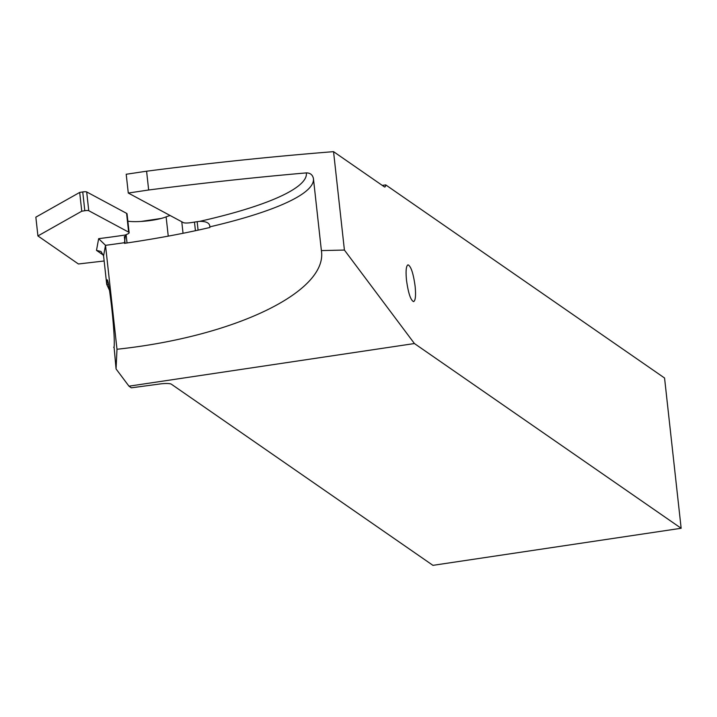 <?xml version="1.0" encoding="UTF-8"?>
<svg xmlns="http://www.w3.org/2000/svg" width="717" height="717" viewBox="0 0 717 717"><rect width="100%" height="100%" fill="white"/><g stroke="black" fill="none" stroke-linecap="round" stroke-linejoin="round"><path stroke-width="1.08" d="M128.97 386.176L131.328 387.816L159.138 384.088A10.253 1.873 -6.3 0 1 171.363 384.195L432.934 565.346L681.15 528.268L414.426 343.542L128.97 386.176L116.064 368.941L114.075 346.956M108.536 284.488L106.725 284.398L103.58 255.844L100.972 251.47L96.49 250.376L98.65 238.662A233.195 42.572 173.7 0 0 125.412 234.997L124.453 243.341A239.603 43.737 173.7 0 0 128.988 242.669A239.603 43.737 173.7 0 0 209.893 227.486L209.821 226.859A239.603 43.737 173.7 0 0 275.83 207.249A239.603 43.737 173.7 0 0 313.437 178.596L321.386 250.592L344.411 250.063L414.426 343.542M321.386 250.592L321.395 250.627C328.001 291.64 234.647 336.685 116.988 349.26L116.064 368.941M106.878 284.649L109.486 290.277M125.412 234.997A23.061 4.212 -6.3 0 1 127.16 234.199A12.816 2.339 173.7 0 0 129.141 232.675A12.816 2.339 173.7 0 0 128.648 232.129L88.756 210.708A3.2 0.583 173.7 0 0 84.812 210.726L81.756 211.219L79.686 192.434L35.85 217.161L37.92 235.938L78.413 263.981L104.144 260.988M81.756 211.219L37.92 235.938M146.591 171.211L148.661 189.996L128.28 193.043L126.201 174.258L146.591 171.211A704.703 128.639 -6.3 0 1 333.548 151.654L384.411 186.886A10.253 2.07 -98.5 0 0 384.823 187.003A10.253 2.07 -98.5 0 0 385.737 184.905L664.56 378.011L681.15 528.268M79.686 192.434L82.742 191.941A3.2 0.583 -6.3 0 1 86.685 191.932L126.577 213.343A12.816 2.339 -6.3 0 1 127.061 213.899L129.141 232.675M127.868 221.195A23.061 4.212 173.7 0 0 152.891 220.146A23.061 4.212 173.7 0 0 166.12 216.866A25.624 4.678 -6.3 0 1 170.135 215.512M128.28 193.043L183.4 222.637A6.408 1.165 173.7 0 0 191.278 222.602L195.114 221.992A22.424 4.096 -6.3 0 1 199.676 221.356A233.195 42.572 173.7 0 0 269.771 200.93A233.195 42.572 173.7 0 0 306.365 172.887A704.703 128.639 173.7 0 0 148.661 189.996M209.821 226.859C209.893 223.121 206.505 221.293 199.676 221.356M98.65 238.662L105.516 245.322L116.988 349.26M313.437 178.596C312.657 174.831 310.291 172.931 306.365 172.887M344.411 250.063L333.548 151.654M406.503 280.239C408.287 293.092 410.644 300.217 413.566 301.615C415.484 300.719 416.003 295.583 415.116 286.208C413.333 273.356 410.984 266.231 408.054 264.833C406.136 265.729 405.625 270.865 406.503 280.239M141.132 221.436L161.208 218.443M382.295 185.416L385.737 184.905M106.725 284.398L106.743 282.991A31.396 1.694 84.3 0 1 107.165 279.818A31.396 1.694 84.3 0 1 110.454 297.349L110.893 300.79A31.396 1.694 84.3 0 1 114.281 342.565L114.263 344.241A31.396 1.694 84.3 0 1 113.842 347.404A31.396 1.694 84.3 0 1 113.671 347.279M198.08 230.139L197.148 221.678M194.477 222.091L195.436 230.713M183.041 233.285L181.768 221.759M166.12 216.866L168.253 236.135M126.111 234.647L127.026 242.964M125.081 243.251L124.346 236.601M126.577 213.343L128.648 232.129M88.756 210.708L86.685 191.932M96.49 250.376L103.472 255.216M103.58 255.844L105.516 245.322A239.603 43.737 173.7 0 0 124.382 242.713M106.743 282.991L108.204 282.839M82.742 191.941L84.812 210.726"/></g></svg>
